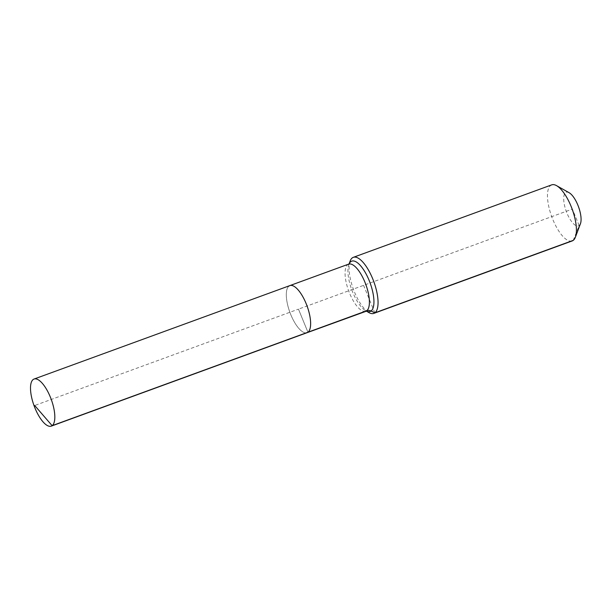 <?xml version="1.0" encoding="UTF-8"?>
<svg xmlns="http://www.w3.org/2000/svg" width="611" height="611" viewBox="0 0 611 611"><rect width="100%" height="100%" fill="white"/><g stroke="black" fill="none" stroke-linecap="round" stroke-linejoin="round"><path stroke-width="0.46" stroke-dasharray="3.06 2.29" d="M289.866 285.597A25.074 9.15 -110.1 0 0 289.003 286.063A25.074 9.15 -110.1 0 0 290.347 313.535A25.074 9.15 -110.1 0 0 307.073 332.697A25.074 9.15 -110.1 0 1 290.347 313.535A25.074 9.15 -110.1 0 1 289.003 286.063M569.147 192.732A17.91 6.538 -110.1 0 0 565.633 192.595A17.91 6.538 -110.1 0 0 566.939 213.102A17.91 6.538 -110.1 0 0 579.152 225.574A17.91 6.538 -110.1 0 0 580.45 223.679M551.71 184.866A29.847 10.891 -110.1 0 0 550.679 185.416A29.847 10.891 -110.1 0 0 552.283 218.119A29.847 10.891 -110.1 0 0 572.194 240.933M350.141 261.034A29.847 10.891 -110.1 0 0 353.349 289.102A29.847 10.891 -110.1 0 0 368.991 312.618M573.217 240.375L579.152 225.574L572.392 209.084L298.466 309.143L307.936 332.231L298.466 309.143L34.69 405.505M374.849 312.84L363.576 285.36M348.637 264.128A25.074 9.15 -110.1 0 0 347.766 264.594A25.074 9.15 -110.1 0 0 349.607 293.303A25.074 9.15 -110.1 0 0 365.836 311.228M349.11 263.868A26.823 9.784 -110.1 0 0 348.858 264.471A26.823 9.784 -110.1 0 0 352.768 292.348A26.823 9.784 -110.1 0 0 365.79 310.823A26.823 9.784 -110.1 0 0 366.371 311.121"/><path stroke-width="0.92" d="M365.79 310.823L366.493 311.129L307.073 332.697A25.074 9.15 -110.1 0 0 307.936 332.231L52.134 425.668A25.074 9.15 -110.1 0 0 50.789 398.204A25.074 9.15 -110.1 0 0 34.063 379.041A25.074 9.15 -110.1 0 0 33.2 379.507A25.074 9.15 -110.1 0 0 34.544 406.972A25.074 9.15 -110.1 0 0 51.271 426.134A25.074 9.15 -110.1 0 0 52.134 425.668L34.69 405.505M51.271 426.134L307.073 332.697A25.074 9.15 -110.1 0 0 307.936 332.231A25.074 9.15 -110.1 0 0 306.592 304.759A25.074 9.15 -110.1 0 0 289.866 285.597A25.074 9.15 -110.1 0 0 289.003 286.063M366.333 311.121L368.991 312.618A29.847 10.891 -110.1 0 0 373.817 313.397L572.194 240.933A29.847 10.891 -110.1 0 0 573.217 240.375A29.847 10.891 -110.1 0 0 575.379 237.228L580.45 223.679A17.91 6.538 -110.1 0 0 578.533 206.839A17.91 6.538 -110.1 0 0 569.147 192.732L556.537 185.637A29.847 10.891 -110.1 0 0 551.71 184.866L353.334 257.33A29.847 10.891 -110.1 0 0 352.303 257.88A29.847 10.891 -110.1 0 0 350.141 261.034L349.072 263.891M575.379 237.228A29.847 10.891 -110.1 0 0 572.179 209.161A29.847 10.891 -110.1 0 0 556.537 185.637M373.817 313.397A29.847 10.891 -110.1 0 0 374.849 312.84L371.053 311.022A5.973 5.53 53.6 0 0 366.707 310.762L307.936 332.231A25.074 9.15 -110.1 0 0 306.592 304.759A25.074 9.15 -110.1 0 0 289.866 285.597L34.063 379.041M573.217 240.375L374.849 312.84A29.847 10.891 -110.1 0 0 373.245 280.144A29.847 10.891 -110.1 0 0 353.334 257.33M365.836 311.228A25.074 9.15 -110.1 0 0 366.707 310.762A25.074 9.15 -110.1 0 0 364.866 282.053A25.074 9.15 -110.1 0 0 348.637 264.128L289.866 285.597M366.371 311.121A26.823 9.784 -110.1 0 0 371.053 311.022A26.823 9.784 -110.1 0 0 369.09 280.312A26.823 9.784 -110.1 0 0 350.798 261.638A26.823 9.784 -110.1 0 0 349.11 263.868M348.637 264.128L349.202 263.784L348.858 264.471"/></g></svg>
